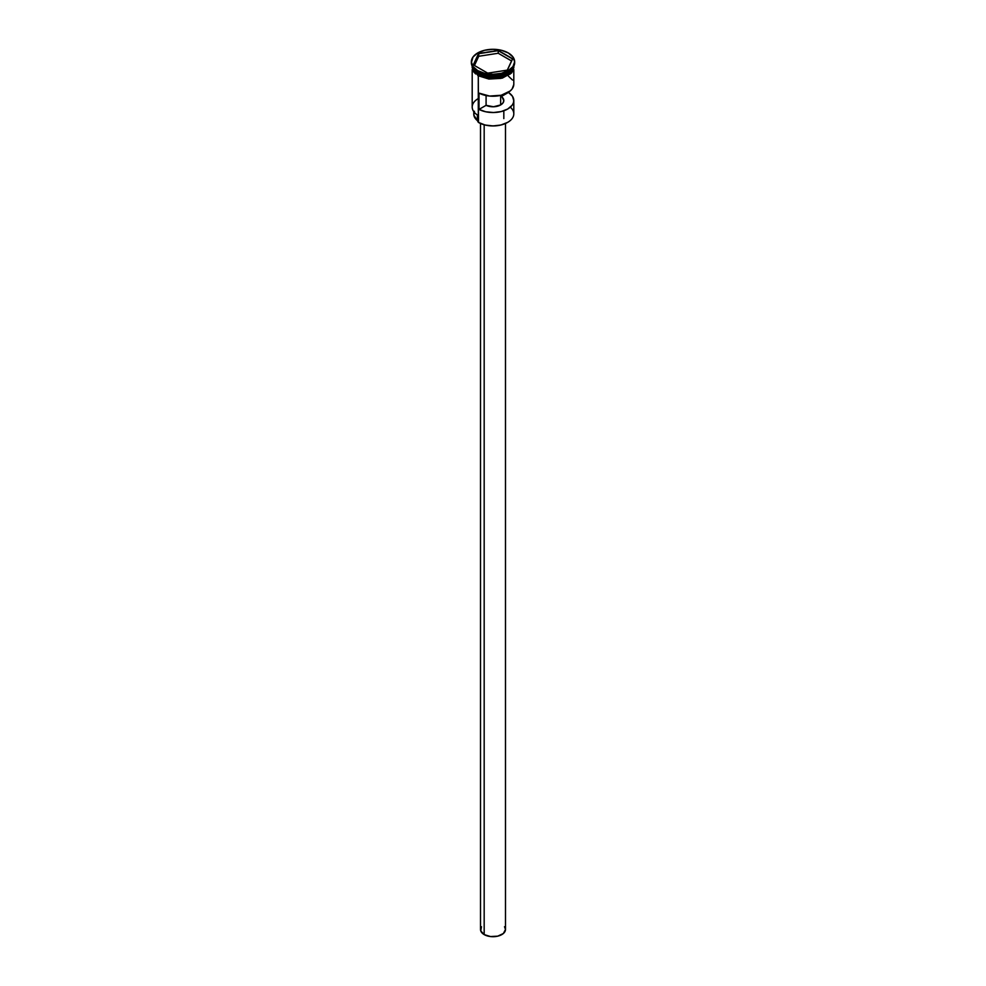 <?xml version="1.0" encoding="UTF-8"?>
<svg xmlns="http://www.w3.org/2000/svg" width="986" height="986" viewBox="0 0 986 986"><rect width="100%" height="100%" fill="white"/><g stroke="black" fill="none" stroke-linecap="round" stroke-linejoin="round"><path stroke-width="1.48" d="M510.317 107.178A20.805 12.017 180 0 1 507.716 122.338A20.805 12.017 180 0 1 478.284 122.338L478.518 122.474A20.472 11.82 0 0 0 507.482 122.474A20.472 11.82 0 0 0 507.593 122.4M507.716 122.338L500.839 125.037L493 125.937L485.161 125.037L478.284 122.338A20.805 12.017 0 0 0 500.962 124.939A20.805 12.017 0 0 0 513.805 113.846L513.805 100.523A20.805 12.017 180 0 1 501.418 111.504A20.805 12.017 180 0 1 479.011 109.409L479.011 93.103A20.805 12.017 0 0 0 501.418 95.198A20.805 12.017 0 0 0 513.805 84.217L513.805 69.587M513.805 84.5L512.128 88.95L510.23 90.946L501.196 95.26L489.561 96.061L479.011 93.103L479.011 109.409L486.086 105.329L486.086 95.543L486.086 105.329A10.821 6.249 180 0 0 497.597 106.18A10.821 6.249 180 0 0 503.821 100.523A10.821 6.249 180 0 0 501.319 96.529L508.406 92.29L512.498 96.332L513.805 100.806L513.324 103.074L512.128 105.255L507.716 109.015L501.196 111.566L493.505 112.527L485.741 111.775L479.011 109.409L486.086 105.329L493.505 106.759L500.654 104.935L500.654 95.383L500.654 104.935L502.897 103.049L503.809 100.806L501.319 95.223L501.319 96.529L508.406 92.45A20.805 12.017 180 0 1 513.805 100.523M484.175 124.778L484.175 934.592A12.485 7.21 0 0 0 497.782 936.145A12.485 7.21 0 0 0 505.485 929.49L503.378 933.495L497.782 936.145L490.56 936.564L484.175 934.592L484.175 124.778M472.195 65.187L472.195 66.543A20.805 12.017 0 0 0 478.284 75.047L478.284 73.679L496.389 77.044L508.234 73.371L513.706 66.37A20.805 12.017 180 0 1 500.001 76.501A20.805 12.017 180 0 1 478.284 73.679L478.407 73.482A20.644 11.918 0 0 1 473.613 69.143L478.407 73.482L490.116 76.711L507.654 73.309A20.644 11.918 180 0 1 478.407 73.346L478.346 73.309A20.644 11.918 180 0 0 478.407 73.346L472.294 66.37A20.805 12.017 180 0 0 478.284 73.679L478.284 75.047A20.805 12.017 0 0 0 500.962 77.647A20.805 12.017 0 0 0 513.805 66.543A20.805 12.017 0 0 0 513.792 66.198M472.454 66.654L478.284 73.272A20.805 12.017 0 0 0 499.434 76.205A20.805 12.017 0 0 0 513.546 66.654L507.531 73.371L495.798 76.686L478.284 73.272L478.284 71.916A20.805 12.017 0 0 0 507.716 71.916A20.805 12.017 0 0 0 508 71.744A20.805 12.017 180 0 1 478.284 71.916L478.284 73.272A20.805 12.017 0 0 1 472.454 66.654M471.357 61.798L473.009 66.567L477.705 70.622L484.718 73.334L493 74.283L501.282 73.334L508.295 70.622L512.991 66.567L514.643 61.798A21.643 12.498 180 0 1 501.282 73.334A21.643 12.498 180 0 1 477.705 70.622A21.643 12.498 180 0 1 471.357 61.798A21.643 12.498 180 0 1 484.718 50.249A21.643 12.498 180 0 1 508.295 52.961A21.643 12.498 180 0 1 514.643 61.798L512.991 57.015L508.295 52.961L501.282 50.249L493 49.3L484.718 50.249L477.705 52.961L473.009 57.015L471.357 62.747A21.643 12.498 0 0 0 477.705 71.571L478.284 71.916L477.705 71.571A21.643 12.498 0 0 0 501.282 74.283A21.643 12.498 0 0 0 514.643 62.747A21.643 12.498 0 0 0 514.618 62.266A21.643 12.498 180 0 1 508.295 71.571A21.643 12.498 180 0 1 477.705 71.571L477.705 70.622L477.705 71.571A21.643 12.498 180 0 1 471.382 62.266M472.195 69.587L472.195 107.043A20.805 12.017 0 0 0 478.284 115.535L478.284 75.922L478.518 122.474M478.407 73.482A20.644 11.918 0 0 0 512.387 69.143L493.875 76.957L478.407 73.482M478.235 75.072L488.92 78.375L500.999 77.684L510.366 73.247L513.484 68.897L513.866 66.037L509.91 73.63L497.93 78.264L478.235 75.072L478.025 75.774L478.235 75.072L473.699 71.165L472.134 66.037M498.275 50.434L512.683 58.753L507.408 70.105L487.725 73.149L473.317 64.842L478.592 53.478L498.275 50.434L478.592 53.478L473.317 64.842L487.725 73.149L507.408 70.105L512.683 58.753L498.275 50.434L498.226 53.256L478.728 56.276L474.451 65.495L478.728 56.276L478.728 53.688L478.728 56.276L498.226 53.256L498.226 50.68L512.486 58.913L507.285 70.129L512.683 58.753L498.275 50.434M472.195 66.543L473.773 71.14L478.284 75.047L485.038 77.647L493 78.56L500.962 77.647L507.716 75.047L512.227 71.14L513.805 65.187M478.235 75.749L488.92 79.053L500.999 78.375L510.366 73.925L512.301 71.842L513.891 67.233M472.109 67.233L473.699 71.842L475.634 73.925M478.284 121.931A4.992 2.884 0 0 0 477.384 120.588L477.384 114.98L477.384 120.588L473.859 115.165L474.414 111.282M478.284 98.551A20.805 12.017 180 0 0 478.284 115.535L478.284 122.338M473.773 111.64L473.773 114.117A19.227 11.092 0 0 0 477.384 120.588L478.321 122.35M512.498 80.026L508.406 76.144M480.515 123.484L480.515 929.49A12.485 7.21 0 0 0 484.175 934.592L480.761 930.895L481.464 926.729M504.536 926.729L505.485 929.49L505.485 123.484M473.514 64.94L478.728 53.688L498.226 50.68L478.592 53.478L473.514 64.94M511.549 60.947L498.226 53.256L511.549 60.947M514.643 61.798L514.643 62.747M514.15 65.384L511.66 72.927L502.293 78.128L478.025 75.774L471.85 65.384M503.821 110.777L503.821 118.591"/></g></svg>
